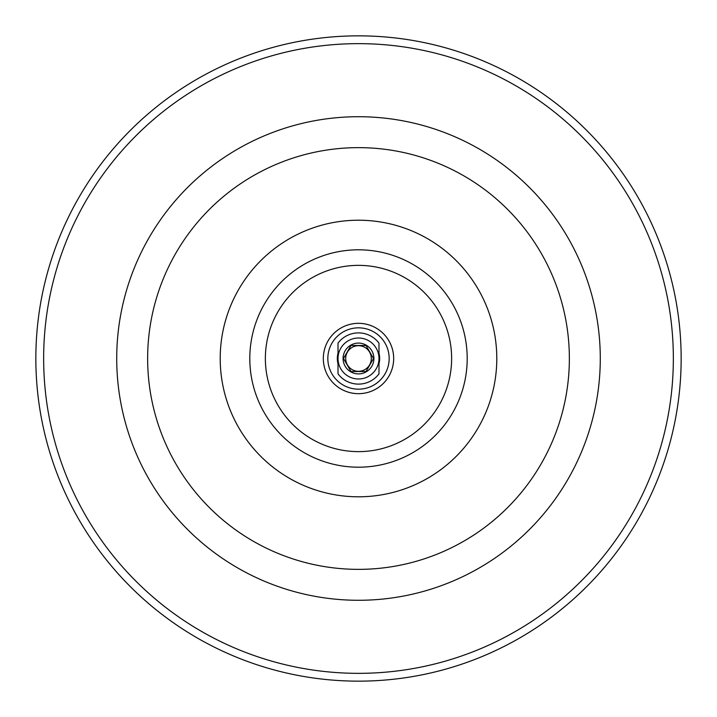 <?xml version="1.0" encoding="UTF-8"?>
<svg xmlns="http://www.w3.org/2000/svg" width="717" height="717" viewBox="0 0 717 717"><rect width="100%" height="100%" fill="white"/><g stroke="black" fill="none" stroke-linecap="round" stroke-linejoin="round"><path stroke-width="1.08" d="M358.5 496.8A138.3 138.3 0 0 0 478.266 289.354A138.3 138.3 0 0 0 238.734 289.354A138.3 138.3 0 0 0 358.5 496.8A138.3 138.3 0 0 0 478.266 289.354A138.3 138.3 0 0 0 238.734 289.354A138.3 138.3 0 0 0 358.5 496.8M358.5 673.344A314.844 314.844 0 0 1 85.834 201.074A314.844 314.844 0 0 1 631.166 201.074A314.844 314.844 0 0 1 358.5 673.344M358.5 393.678A35.178 35.178 0 0 1 328.036 340.916A35.178 35.178 0 0 1 388.964 340.916A35.178 35.178 0 0 1 358.5 393.678M378.988 353.149A21.178 21.178 0 0 1 378.988 363.851M338.012 363.851A21.178 21.178 0 0 1 338.012 353.149M358.5 389.17A30.67 30.67 0 0 1 331.944 343.165A30.67 30.67 0 0 1 385.056 343.165A30.67 30.67 0 0 1 358.5 389.17M358.5 681.15A322.65 322.65 0 0 0 637.924 197.175A322.65 322.65 0 0 0 79.076 197.175A322.65 322.65 0 0 0 358.5 681.15M378.988 358.5L378.988 343.129A25.615 25.615 0 0 0 338.012 343.129L338.012 373.871A25.615 25.615 0 0 0 378.988 373.871L378.988 358.5A20.488 20.488 0 0 0 358.5 338.012A20.488 20.488 0 0 0 338.012 358.5A20.488 20.488 0 0 0 358.5 378.988A20.488 20.488 0 0 0 378.988 358.5M350.989 345.486L366.011 345.486L373.521 358.5L366.011 371.514L350.989 371.514L343.479 358.5L350.989 345.486M358.5 345.693A12.807 12.807 0 0 0 347.413 364.899A12.807 12.807 0 0 0 369.587 364.899A12.807 12.807 0 0 0 358.5 345.693M358.5 373.907A15.407 15.407 0 0 0 373.378 354.512A15.407 15.407 0 0 0 350.792 345.155A15.407 15.407 0 0 0 358.5 373.907M358.5 569.361A210.861 210.861 0 0 1 175.889 253.074A210.861 210.861 0 0 1 541.111 253.074A210.861 210.861 0 0 1 358.5 569.361M358.5 600.281A241.781 241.781 0 0 0 567.891 237.614A241.781 241.781 0 0 0 149.109 237.614A241.781 241.781 0 0 0 358.5 600.281M358.5 467.197A108.697 108.697 0 0 0 452.633 304.151A108.697 108.697 0 0 0 264.367 304.151A108.697 108.697 0 0 0 358.5 467.197M358.5 451.629A93.129 93.129 0 0 1 277.846 311.931A93.129 93.129 0 0 1 439.154 311.931A93.129 93.129 0 0 1 358.5 451.629"/></g></svg>
